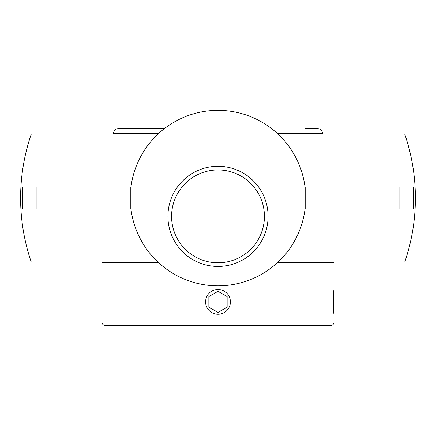 <?xml version="1.0" encoding="UTF-8"?>
<svg xmlns="http://www.w3.org/2000/svg" width="436" height="436" viewBox="0 0 436 436"><rect width="100%" height="100%" fill="white"/><g stroke="black" fill="none" stroke-linecap="round" stroke-linejoin="round"><path stroke-width="0.65" d="M157.963 262.069L31.261 262.069A197.394 197.394 0 0 1 31.261 134.13L157.963 134.13M278.037 134.13L404.739 134.13A197.394 197.394 0 0 1 404.739 262.069L278.037 262.069M171.577 216.376A46.423 46.423 0 0 1 218 169.953A46.423 46.423 0 0 1 264.423 216.376A46.423 46.423 0 0 1 218 262.799A46.423 46.423 0 0 1 171.577 216.376A46.423 46.423 0 0 0 218 262.799A46.423 46.423 0 0 0 264.423 216.376A46.423 46.423 0 0 0 218 169.953A46.423 46.423 0 0 0 171.577 216.376M268.08 216.376A50.08 50.08 0 0 0 192.963 173.005A50.08 50.08 0 0 0 192.963 259.747A50.08 50.08 0 0 0 268.08 216.376M305.729 209.067L305.729 187.131L413.53 187.131L413.53 209.067L305.042 209.067A87.729 87.729 0 0 1 130.958 209.067L22.47 209.067L22.47 187.131L130.958 187.131A87.729 87.729 0 0 1 305.042 187.131L305.729 187.131M130.271 187.131L130.271 209.067M218 314.258A12.393 12.393 0 0 1 205.607 301.859A12.393 12.393 0 0 1 218 289.466A12.393 12.393 0 0 1 230.393 301.859A12.393 12.393 0 0 1 218 314.258M227.14 307.14L218 312.416L208.86 307.14L208.86 296.584L218 291.308L227.14 296.584L227.14 307.14L227.14 296.584L218 291.308M208.86 296.584L208.86 307.14L218 312.416M333.605 294.943L333.398 301.859L334.058 314.258C333.338 315.021 333.338 288.703 334.058 289.466L333.829 291.858M303.903 325.632L132.097 325.632M101.942 321.975C102.155 324.193 103.376 325.414 105.594 325.632L330.406 325.632A3.657 3.657 0 0 0 334.058 321.975L101.942 321.975L101.942 262.434A3.657 3.657 0 0 1 101.959 262.069M334.058 314.258L334.058 321.975M277.645 262.434L334.058 262.434L334.058 289.466M164.399 128.647L118.189 128.647C115.366 128.92 113.823 130.468 113.545 133.291L158.873 133.291M277.127 133.291L322.455 133.291C322.177 130.468 320.634 128.92 317.811 128.647L304.889 128.647M399.856 209.067L399.856 187.131M36.144 209.067L36.144 187.131M101.942 262.434L158.355 262.434M334.058 262.434L334.041 262.069M113.545 133.291L113.545 134.13M322.455 133.291L322.455 134.13"/></g></svg>

